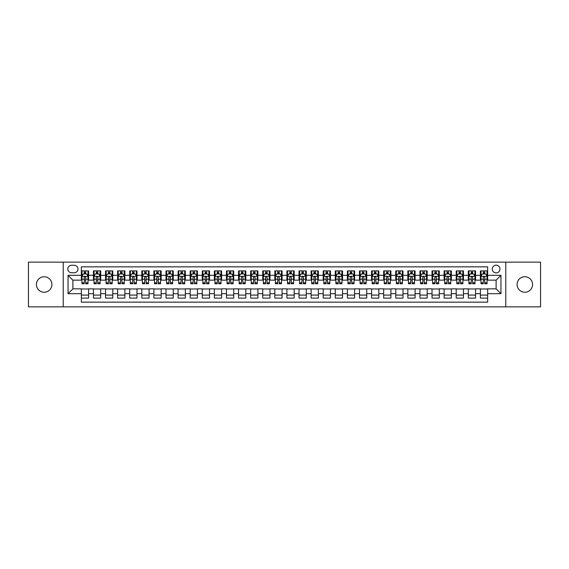 <?xml version="1.0" encoding="UTF-8"?>
<svg xmlns="http://www.w3.org/2000/svg" width="569" height="569" viewBox="0 0 569 569"><rect width="100%" height="100%" fill="white"/><g stroke="black" fill="none" stroke-linecap="round" stroke-linejoin="round"><path stroke-width="0.85" d="M524.831 276.762A7.738 7.738 0 0 0 517.093 284.5A7.738 7.738 0 0 0 524.831 292.238A7.738 7.738 0 0 0 532.57 284.5A7.738 7.738 0 0 0 524.831 276.762M44.169 276.762A7.738 7.738 0 0 0 36.43 284.5A7.738 7.738 0 0 0 44.169 292.238A7.738 7.738 0 0 0 51.907 284.5A7.738 7.738 0 0 0 44.169 276.762M496.111 265.154A3.869 3.869 0 0 0 492.242 269.023A3.869 3.869 0 0 0 496.111 272.892A3.869 3.869 0 0 0 499.98 269.023A3.869 3.869 0 0 0 496.111 265.154M505.784 306.869L540.55 306.869L540.55 262.131L505.784 262.131L505.784 306.869L63.216 306.869L63.216 262.131L28.45 262.131L28.45 306.869L63.216 306.869M487.647 270.894L480.392 270.894L480.392 275.311L475.556 275.311L475.556 280.147L480.392 280.147L480.392 275.311M475.556 275.311L475.556 270.894L468.301 270.894L468.301 275.311L463.465 275.311L463.465 280.147L468.301 280.147L468.301 275.311M463.465 275.311L463.465 270.894L456.21 270.894L456.21 275.311L451.373 275.311L451.373 280.147L456.21 280.147L456.21 275.311M451.373 275.311L451.373 270.894L444.119 270.894L444.119 275.311L439.282 275.311L439.282 280.147L444.119 280.147L444.119 275.311M439.282 275.311L439.282 270.894L432.02 270.894L432.02 275.311L427.184 275.311L427.184 280.147L432.02 280.147L432.02 275.311M427.184 275.311L427.184 270.894L419.929 270.894L419.929 275.311L415.093 275.311L415.093 280.147L419.929 280.147L419.929 275.311M415.093 275.311L415.093 270.894L407.838 270.894L407.838 275.311L403.001 275.311L403.001 280.147L407.838 280.147L407.838 275.311M403.001 275.311L403.001 270.894L395.747 270.894L395.747 275.311L390.91 275.311L390.91 280.147L395.747 280.147L395.747 275.311M390.91 275.311L390.91 270.894L383.655 270.894L383.655 275.311L378.819 275.311L378.819 280.147L383.655 280.147L383.655 275.311M378.819 275.311L378.819 270.894L371.564 270.894L371.564 275.311L366.728 275.311L366.728 280.147L371.564 280.147L371.564 275.311M366.728 275.311L366.728 270.894L359.473 270.894L359.473 275.311L354.636 275.311L354.636 280.147L359.473 280.147L359.473 275.311M354.636 275.311L354.636 270.894L347.382 270.894L347.382 275.311L342.545 275.311L342.545 280.147L347.382 280.147L347.382 275.311M342.545 275.311L342.545 270.894L335.283 270.894L335.283 275.311L330.447 275.311L330.447 280.147L335.283 280.147L335.283 275.311M330.447 275.311L330.447 270.894L323.192 270.894L323.192 275.311L318.356 275.311L318.356 280.147L323.192 280.147L323.192 275.311M318.356 275.311L318.356 270.894L311.101 270.894L311.101 275.311L306.264 275.311L306.264 280.147L311.101 280.147L311.101 275.311M306.264 275.311L306.264 270.894L299.01 270.894L299.01 275.311L294.173 275.311L294.173 280.147L299.01 280.147L299.01 275.311M294.173 275.311L294.173 270.894L286.918 270.894L286.918 275.311L282.082 275.311L282.082 280.147L286.918 280.147L286.918 275.311M282.082 275.311L282.082 270.894L274.827 270.894L274.827 275.311L269.991 275.311L269.991 280.147L274.827 280.147L274.827 275.311M269.991 275.311L269.991 270.894L262.736 270.894L262.736 275.311L257.899 275.311L257.899 280.147L262.736 280.147L262.736 275.311M257.899 275.311L257.899 270.894L250.644 270.894L250.644 275.311L245.808 275.311L245.808 280.147L250.644 280.147L250.644 275.311M245.808 275.311L245.808 270.894L238.553 270.894L238.553 275.311L233.717 275.311L233.717 280.147L238.553 280.147L238.553 275.311M233.717 275.311L233.717 270.894L226.455 270.894L226.455 275.311L221.618 275.311L221.618 280.147L226.455 280.147L226.455 275.311M221.618 275.311L221.618 270.894L214.364 270.894L214.364 275.311L209.527 275.311L209.527 280.147L214.364 280.147L214.364 275.311M209.527 275.311L209.527 270.894L202.272 270.894L202.272 275.311L197.436 275.311L197.436 280.147L202.272 280.147L202.272 275.311M197.436 275.311L197.436 270.894L190.181 270.894L190.181 275.311L185.345 275.311L185.345 280.147L190.181 280.147L190.181 275.311M185.345 275.311L185.345 270.894L178.09 270.894L178.09 275.311L173.253 275.311L173.253 280.147L178.09 280.147L178.09 275.311M173.253 275.311L173.253 270.894L165.999 270.894L165.999 275.311L161.162 275.311L161.162 280.147L165.999 280.147L165.999 275.311M161.162 275.311L161.162 270.894L153.907 270.894L153.907 275.311L149.071 275.311L149.071 280.147L153.907 280.147L153.907 275.311M149.071 275.311L149.071 270.894L141.816 270.894L141.816 275.311L136.98 275.311L136.98 280.147L141.816 280.147L141.816 275.311M136.98 275.311L136.98 270.894L129.718 270.894L129.718 275.311L124.881 275.311L124.881 280.147L129.718 280.147L129.718 275.311M124.881 275.311L124.881 270.894L117.627 270.894L117.627 275.311L112.79 275.311L112.79 280.147L117.627 280.147L117.627 275.311M112.79 275.311L112.79 270.894L105.535 270.894L105.535 275.311L100.699 275.311L100.699 280.147L105.535 280.147L105.535 275.311M100.699 275.311L100.699 270.894L93.444 270.894L93.444 280.147L88.608 280.147L88.608 270.894L81.353 270.894M81.353 298.106L88.608 298.106L88.608 288.853L93.444 288.853L93.444 298.106L100.699 298.106L100.699 288.853L105.535 288.853L105.535 293.689L100.699 293.689M105.535 293.689L105.535 298.106L112.79 298.106L112.79 288.853L117.627 288.853L117.627 293.689L112.79 293.689M117.627 293.689L117.627 298.106L124.881 298.106L124.881 288.853L129.718 288.853L129.718 293.689L124.881 293.689M129.718 293.689L129.718 298.106L136.98 298.106L136.98 288.853L141.816 288.853L141.816 293.689L136.98 293.689M141.816 293.689L141.816 298.106L149.071 298.106L149.071 288.853L153.907 288.853L153.907 293.689L149.071 293.689M153.907 293.689L153.907 298.106L161.162 298.106L161.162 288.853L165.999 288.853L165.999 293.689L161.162 293.689M165.999 293.689L165.999 298.106L173.253 298.106L173.253 288.853L178.09 288.853L178.09 293.689L173.253 293.689M178.09 293.689L178.09 298.106L185.345 298.106L185.345 288.853L190.181 288.853L190.181 293.689L185.345 293.689M190.181 293.689L190.181 298.106L197.436 298.106L197.436 288.853L202.272 288.853L202.272 293.689L197.436 293.689M202.272 293.689L202.272 298.106L209.527 298.106L209.527 288.853L214.364 288.853L214.364 293.689L209.527 293.689M214.364 293.689L214.364 298.106L221.618 298.106L221.618 288.853L226.455 288.853L226.455 293.689L221.618 293.689M226.455 293.689L226.455 298.106L233.717 298.106L233.717 288.853L238.553 288.853L238.553 293.689L233.717 293.689M238.553 293.689L238.553 298.106L245.808 298.106L245.808 288.853L250.644 288.853L250.644 293.689L245.808 293.689M250.644 293.689L250.644 298.106L257.899 298.106L257.899 288.853L262.736 288.853L262.736 293.689L257.899 293.689M262.736 293.689L262.736 298.106L269.991 298.106L269.991 288.853L274.827 288.853L274.827 293.689L269.991 293.689M274.827 293.689L274.827 298.106L282.082 298.106L282.082 288.853L286.918 288.853L286.918 293.689L282.082 293.689M286.918 293.689L286.918 298.106L294.173 298.106L294.173 288.853L299.01 288.853L299.01 293.689L294.173 293.689M299.01 293.689L299.01 298.106L306.264 298.106L306.264 288.853L311.101 288.853L311.101 293.689L306.264 293.689M311.101 293.689L311.101 298.106L318.356 298.106L318.356 288.853L323.192 288.853L323.192 293.689L318.356 293.689M323.192 293.689L323.192 298.106L330.447 298.106L330.447 288.853L335.283 288.853L335.283 293.689L330.447 293.689M335.283 293.689L335.283 298.106L342.545 298.106L342.545 288.853L347.382 288.853L347.382 293.689L342.545 293.689M347.382 293.689L347.382 298.106L354.636 298.106L354.636 288.853L359.473 288.853L359.473 293.689L354.636 293.689M359.473 293.689L359.473 298.106L366.728 298.106L366.728 288.853L371.564 288.853L371.564 293.689L366.728 293.689M371.564 293.689L371.564 298.106L378.819 298.106L378.819 288.853L383.655 288.853L383.655 293.689L378.819 293.689M383.655 293.689L383.655 298.106L390.91 298.106L390.91 288.853L395.747 288.853L395.747 293.689L390.91 293.689M395.747 293.689L395.747 298.106L403.001 298.106L403.001 288.853L407.838 288.853L407.838 293.689L403.001 293.689M407.838 293.689L407.838 298.106L415.093 298.106L415.093 288.853L419.929 288.853L419.929 293.689L415.093 293.689M419.929 293.689L419.929 298.106L427.184 298.106L427.184 288.853L432.02 288.853L432.02 293.689L427.184 293.689M432.02 293.689L432.02 298.106L439.282 298.106L439.282 288.853L444.119 288.853L444.119 293.689L439.282 293.689M444.119 293.689L444.119 298.106L451.373 298.106L451.373 288.853L456.21 288.853L456.21 293.689L451.373 293.689M456.21 293.689L456.21 298.106L463.465 298.106L463.465 288.853L468.301 288.853L468.301 293.689L463.465 293.689M468.301 293.689L468.301 298.106L475.556 298.106L475.556 288.853L480.392 288.853L480.392 293.689L475.556 293.689M71.559 272.771L74.219 272.771A3.748 3.748 0 0 0 77.967 269.023A3.748 3.748 0 0 0 74.219 265.275L71.559 265.275A3.748 3.748 0 0 0 67.811 269.023A3.748 3.748 0 0 0 71.559 272.771M505.784 262.131L63.216 262.131M487.647 275.311L487.647 266.847L81.353 266.847L81.353 280.147L72.889 280.147L72.889 288.853L81.353 288.853L81.353 302.153L487.647 302.153L487.647 288.853L496.111 288.853L496.111 280.147L487.647 280.147L487.647 275.311L500.948 275.311L500.948 293.689L487.647 293.689M81.353 293.689L68.052 293.689L68.052 275.311L81.353 275.311M480.392 293.689L480.392 298.106L487.647 298.106M81.353 273.917L81.957 273.917M84.255 273.917L85.706 273.917M88.003 273.917L88.608 273.917M81.353 280.026L81.957 280.026M84.255 280.026L85.706 280.026M88.003 280.026L88.608 280.026M81.353 288.974L88.608 288.974M81.353 295.083L88.608 295.083M93.444 280.026L94.049 280.026M96.346 280.026L97.797 280.026M100.094 280.026L100.699 280.026M93.444 273.917L94.049 273.917M96.346 273.917L97.797 273.917M100.094 273.917L100.699 273.917M93.444 288.974L100.699 288.974M93.444 295.083L100.699 295.083M105.535 288.974L112.79 288.974M105.535 295.083L112.79 295.083M105.535 273.917L106.14 273.917M108.437 273.917L109.888 273.917M112.185 273.917L112.79 273.917M105.535 280.026L106.14 280.026M108.437 280.026L109.888 280.026M112.185 280.026L112.79 280.026M117.627 288.974L124.881 288.974M117.627 295.083L124.881 295.083M117.627 273.917L118.231 273.917M120.528 273.917L121.979 273.917M124.277 273.917L124.881 273.917M117.627 280.026L118.231 280.026M120.528 280.026L121.979 280.026M124.277 280.026L124.881 280.026M129.718 288.974L136.98 288.974M129.718 295.083L136.98 295.083M129.718 273.917L130.322 273.917M132.627 273.917L134.078 273.917M136.375 273.917L136.98 273.917M129.718 280.026L130.322 280.026M132.627 280.026L134.078 280.026M136.375 280.026L136.98 280.026M141.816 288.974L149.071 288.974M141.816 295.083L149.071 295.083M141.816 273.917L142.421 273.917M144.718 273.917L146.169 273.917M148.466 273.917L149.071 273.917M141.816 280.026L142.421 280.026M144.718 280.026L146.169 280.026M148.466 280.026L149.071 280.026M153.907 288.974L161.162 288.974M153.907 295.083L161.162 295.083M153.907 273.917L154.512 273.917M156.809 273.917L158.26 273.917M160.558 273.917L161.162 273.917M153.907 280.026L154.512 280.026M156.809 280.026L158.26 280.026M160.558 280.026L161.162 280.026M165.999 288.974L173.253 288.974M165.999 295.083L173.253 295.083M165.999 273.917L166.603 273.917M168.901 273.917L170.351 273.917M172.649 273.917L173.253 273.917M165.999 280.026L166.603 280.026M168.901 280.026L170.351 280.026M172.649 280.026L173.253 280.026M178.09 288.974L185.345 288.974M178.09 295.083L185.345 295.083M178.09 273.917L178.694 273.917M180.992 273.917L182.443 273.917M184.74 273.917L185.345 273.917M178.09 280.026L178.694 280.026M180.992 280.026L182.443 280.026M184.74 280.026L185.345 280.026M190.181 288.974L197.436 288.974M190.181 295.083L197.436 295.083M190.181 273.917L190.786 273.917M193.083 273.917L194.534 273.917M196.831 273.917L197.436 273.917M190.181 280.026L190.786 280.026M193.083 280.026L194.534 280.026M196.831 280.026L197.436 280.026M202.272 288.974L209.527 288.974M202.272 295.083L209.527 295.083M202.272 273.917L202.877 273.917M205.174 273.917L206.625 273.917M208.923 273.917L209.527 273.917M202.272 280.026L202.877 280.026M205.174 280.026L206.625 280.026M208.923 280.026L209.527 280.026M214.364 288.974L221.618 288.974M214.364 295.083L221.618 295.083M214.364 273.917L214.968 273.917M217.266 273.917L218.716 273.917M221.014 273.917L221.618 273.917M214.364 280.026L214.968 280.026M217.266 280.026L218.716 280.026M221.014 280.026L221.618 280.026M226.455 288.974L233.717 288.974M226.455 295.083L233.717 295.083M226.455 273.917L227.059 273.917M229.357 273.917L230.808 273.917M233.105 273.917L233.717 273.917M226.455 280.026L227.059 280.026M229.357 280.026L230.808 280.026M233.105 280.026L233.717 280.026M238.553 288.974L245.808 288.974M238.553 295.083L245.808 295.083M238.553 273.917L239.158 273.917M241.455 273.917L242.906 273.917M245.203 273.917L245.808 273.917M238.553 280.026L239.158 280.026M241.455 280.026L242.906 280.026M245.203 280.026L245.808 280.026M250.644 288.974L257.899 288.974M250.644 295.083L257.899 295.083M250.644 273.917L251.249 273.917M253.546 273.917L254.997 273.917M257.295 273.917L257.899 273.917M250.644 280.026L251.249 280.026M253.546 280.026L254.997 280.026M257.295 280.026L257.899 280.026M262.736 288.974L269.991 288.974M262.736 295.083L269.991 295.083M262.736 273.917L263.34 273.917M265.638 273.917L267.089 273.917M269.386 273.917L269.991 273.917M262.736 280.026L263.34 280.026M265.638 280.026L267.089 280.026M269.386 280.026L269.991 280.026M274.827 288.974L282.082 288.974M274.827 295.083L282.082 295.083M274.827 273.917L275.432 273.917M277.729 273.917L279.18 273.917M281.477 273.917L282.082 273.917M274.827 280.026L275.432 280.026M277.729 280.026L279.18 280.026M281.477 280.026L282.082 280.026M286.918 288.974L294.173 288.974M286.918 295.083L294.173 295.083M286.918 273.917L287.523 273.917M289.82 273.917L291.271 273.917M293.568 273.917L294.173 273.917M286.918 280.026L287.523 280.026M289.82 280.026L291.271 280.026M293.568 280.026L294.173 280.026M299.01 288.974L306.264 288.974M299.01 295.083L306.264 295.083M299.01 273.917L299.614 273.917M301.911 273.917L303.362 273.917M305.66 273.917L306.264 273.917M299.01 280.026L299.614 280.026M301.911 280.026L303.362 280.026M305.66 280.026L306.264 280.026M311.101 288.974L318.356 288.974M311.101 295.083L318.356 295.083M311.101 273.917L311.705 273.917M314.003 273.917L315.454 273.917M317.751 273.917L318.356 273.917M311.101 280.026L311.705 280.026M314.003 280.026L315.454 280.026M317.751 280.026L318.356 280.026M323.192 288.974L330.447 288.974M323.192 295.083L330.447 295.083M323.192 273.917L323.797 273.917M326.094 273.917L327.545 273.917M329.842 273.917L330.447 273.917M323.192 280.026L323.797 280.026M326.094 280.026L327.545 280.026M329.842 280.026L330.447 280.026M335.283 288.974L342.545 288.974M335.283 295.083L342.545 295.083M335.283 273.917L335.895 273.917M338.192 273.917L339.643 273.917M341.941 273.917L342.545 273.917M335.283 280.026L335.895 280.026M338.192 280.026L339.643 280.026M341.941 280.026L342.545 280.026M347.382 288.974L354.636 288.974M347.382 295.083L354.636 295.083M347.382 273.917L347.986 273.917M350.284 273.917L351.734 273.917M354.032 273.917L354.636 273.917M347.382 280.026L347.986 280.026M350.284 280.026L351.734 280.026M354.032 280.026L354.636 280.026M359.473 288.974L366.728 288.974M359.473 295.083L366.728 295.083M359.473 273.917L360.077 273.917M362.375 273.917L363.826 273.917M366.123 273.917L366.728 273.917M359.473 280.026L360.077 280.026M362.375 280.026L363.826 280.026M366.123 280.026L366.728 280.026M371.564 288.974L378.819 288.974M371.564 295.083L378.819 295.083M371.564 273.917L372.169 273.917M374.466 273.917L375.917 273.917M378.214 273.917L378.819 273.917M371.564 280.026L372.169 280.026M374.466 280.026L375.917 280.026M378.214 280.026L378.819 280.026M383.655 288.974L390.91 288.974M383.655 295.083L390.91 295.083M383.655 273.917L384.26 273.917M386.557 273.917L388.008 273.917M390.306 273.917L390.91 273.917M383.655 280.026L384.26 280.026M386.557 280.026L388.008 280.026M390.306 280.026L390.91 280.026M395.747 288.974L403.001 288.974M395.747 295.083L403.001 295.083M395.747 273.917L396.351 273.917M398.649 273.917L400.099 273.917M402.397 273.917L403.001 273.917M395.747 280.026L396.351 280.026M398.649 280.026L400.099 280.026M402.397 280.026L403.001 280.026M407.838 288.974L415.093 288.974M407.838 295.083L415.093 295.083M407.838 273.917L408.442 273.917M410.74 273.917L412.191 273.917M414.488 273.917L415.093 273.917M407.838 280.026L408.442 280.026M410.74 280.026L412.191 280.026M414.488 280.026L415.093 280.026M419.929 288.974L427.184 288.974M419.929 295.083L427.184 295.083M419.929 273.917L420.534 273.917M422.831 273.917L424.282 273.917M426.579 273.917L427.184 273.917M419.929 280.026L420.534 280.026M422.831 280.026L424.282 280.026M426.579 280.026L427.184 280.026M432.02 288.974L439.282 288.974M432.02 295.083L439.282 295.083M432.02 273.917L432.625 273.917M434.922 273.917L436.373 273.917M438.678 273.917L439.282 273.917M432.02 280.026L432.625 280.026M434.922 280.026L436.373 280.026M438.678 280.026L439.282 280.026M444.119 288.974L451.373 288.974M444.119 295.083L451.373 295.083M444.119 273.917L444.723 273.917M447.021 273.917L448.472 273.917M450.769 273.917L451.373 273.917M444.119 280.026L444.723 280.026M447.021 280.026L448.472 280.026M450.769 280.026L451.373 280.026M456.21 288.974L463.465 288.974M456.21 295.083L463.465 295.083M456.21 273.917L456.815 273.917M459.112 273.917L460.563 273.917M462.86 273.917L463.465 273.917M456.21 280.026L456.815 280.026M459.112 280.026L460.563 280.026M462.86 280.026L463.465 280.026M468.301 288.974L475.556 288.974M468.301 295.083L475.556 295.083M468.301 273.917L468.906 273.917M471.203 273.917L472.654 273.917M474.951 273.917L475.556 273.917M468.301 280.026L468.906 280.026M471.203 280.026L472.654 280.026M474.951 280.026L475.556 280.026M480.392 288.974L487.647 288.974M480.392 295.083L487.647 295.083M480.392 273.917L480.997 273.917M483.294 273.917L484.745 273.917M487.043 273.917L487.647 273.917M480.392 280.026L480.997 280.026M483.294 280.026L484.745 280.026M487.043 280.026L487.647 280.026M72.889 280.147L68.052 275.311M72.889 288.853L68.052 293.689M500.948 275.311L496.111 280.147M500.948 293.689L496.111 288.853M85.706 272.466L84.255 272.466M88.003 282.786L85.706 282.786L85.706 283.775L88.003 283.775L88.003 276.399L86.794 273.981L83.166 273.981L81.957 276.399L81.957 283.775L84.255 283.775L84.255 282.786L81.957 282.786M81.957 276.399L81.957 270.894M88.003 276.399L88.003 270.894M84.255 273.981L84.255 270.894M85.706 270.894L85.706 273.981M85.706 282.786L85.706 277.302C85.222 276.37 84.738 276.37 84.255 277.302L84.255 282.786M97.797 272.466L96.346 272.466M100.094 282.786L97.797 282.786L97.797 283.775L100.094 283.775L100.094 276.399L98.885 273.981L95.258 273.981L94.049 276.399L94.049 283.775L96.346 283.775L96.346 282.786L94.049 282.786M94.049 276.399L94.049 270.894M100.094 276.399L100.094 270.894M96.346 273.981L96.346 270.894M97.797 270.894L97.797 273.981M97.797 282.786L97.797 277.302C97.313 276.37 96.83 276.37 96.346 277.302L96.346 282.786M109.888 272.466L108.437 272.466M112.185 282.786L109.888 282.786L109.888 283.775L112.185 283.775L112.185 276.399L110.976 273.981L107.349 273.981L106.14 276.399L106.14 283.775L108.437 283.775L108.437 282.786L106.14 282.786M106.14 276.399L106.14 270.894M112.185 276.399L112.185 270.894M108.437 273.981L108.437 270.894M109.888 270.894L109.888 273.981M109.888 282.786L109.888 277.302C109.404 276.37 108.921 276.37 108.437 277.302L108.437 282.786M121.979 272.466L120.528 272.466M124.277 282.786L121.979 282.786L121.979 283.775L124.277 283.775L124.277 276.399L123.068 273.981L119.44 273.981L118.231 276.399L118.231 283.775L120.528 283.775L120.528 282.786L118.231 282.786M118.231 276.399L118.231 270.894M124.277 276.399L124.277 270.894M120.528 273.981L120.528 270.894M121.979 270.894L121.979 273.981M121.979 282.786L121.979 277.302C121.503 276.37 121.012 276.37 120.528 277.302L120.528 282.786M134.078 272.466L132.627 272.466M136.375 282.786L134.078 282.786L134.078 283.775L136.375 283.775L136.375 276.399L135.166 273.981L131.539 273.981L130.322 276.399L130.322 283.775L132.627 283.775L132.627 282.786L130.322 282.786M130.322 276.399L130.322 270.894M136.375 276.399L136.375 270.894M132.627 273.981L132.627 270.894M134.078 270.894L134.078 273.981M134.078 282.786L134.078 277.302C133.594 276.37 133.11 276.37 132.627 277.302L132.627 282.786M146.169 272.466L144.718 272.466M148.466 282.786L146.169 282.786L146.169 283.775L148.466 283.775L148.466 276.399L147.257 273.981L143.63 273.981L142.421 276.399L142.421 283.775L144.718 283.775L144.718 282.786L142.421 282.786M142.421 276.399L142.421 270.894M148.466 276.399L148.466 270.894M144.718 273.981L144.718 270.894M146.169 270.894L146.169 273.981M146.169 282.786L146.169 277.302C145.685 276.37 145.202 276.37 144.718 277.302L144.718 282.786M158.26 272.466L156.809 272.466M160.558 282.786L158.26 282.786L158.26 283.775L160.558 283.775L160.558 276.399L159.348 273.981L155.721 273.981L154.512 276.399L154.512 283.775L156.809 283.775L156.809 282.786L154.512 282.786M154.512 276.399L154.512 270.894M160.558 276.399L160.558 270.894M156.809 273.981L156.809 270.894M158.26 270.894L158.26 273.981M158.26 282.786L158.26 277.302C157.777 276.37 157.293 276.37 156.809 277.302L156.809 282.786M170.351 272.466L168.901 272.466M172.649 282.786L170.351 282.786L170.351 283.775L172.649 283.775L172.649 276.399L171.44 273.981L167.812 273.981L166.603 276.399L166.603 283.775L168.901 283.775L168.901 282.786L166.603 282.786M166.603 276.399L166.603 270.894M172.649 276.399L172.649 270.894M168.901 273.981L168.901 270.894M170.351 270.894L170.351 273.981M170.351 282.786L170.351 277.302C169.868 276.37 169.384 276.37 168.901 277.302L168.901 282.786M182.443 272.466L180.992 272.466M184.74 282.786L182.443 282.786L182.443 283.775L184.74 283.775L184.74 276.399L183.531 273.981L179.904 273.981L178.694 276.399L178.694 283.775L180.992 283.775L180.992 282.786L178.694 282.786M178.694 276.399L178.694 270.894M184.74 276.399L184.74 270.894M180.992 273.981L180.992 270.894M182.443 270.894L182.443 273.981M182.443 282.786L182.443 277.302C181.959 276.37 181.475 276.37 180.992 277.302L180.992 282.786M194.534 272.466L193.083 272.466M196.831 282.786L194.534 282.786L194.534 283.775L196.831 283.775L196.831 276.399L195.622 273.981L191.995 273.981L190.786 276.399L190.786 283.775L193.083 283.775L193.083 282.786L190.786 282.786M190.786 276.399L190.786 270.894M196.831 276.399L196.831 270.894M193.083 273.981L193.083 270.894M194.534 270.894L194.534 273.981M194.534 282.786L194.534 277.302C194.05 276.37 193.567 276.37 193.083 277.302L193.083 282.786M206.625 272.466L205.174 272.466M208.923 282.786L206.625 282.786L206.625 283.775L208.923 283.775L208.923 276.399L207.713 273.981L204.086 273.981L202.877 276.399L202.877 283.775L205.174 283.775L205.174 282.786L202.877 282.786M202.877 276.399L202.877 270.894M208.923 276.399L208.923 270.894M205.174 273.981L205.174 270.894M206.625 270.894L206.625 273.981M206.625 282.786L206.625 277.302C206.142 276.37 205.658 276.37 205.174 277.302L205.174 282.786M218.716 272.466L217.266 272.466M221.014 282.786L218.716 282.786L218.716 283.775L221.014 283.775L221.014 276.399L219.805 273.981L216.177 273.981L214.968 276.399L214.968 283.775L217.266 283.775L217.266 282.786L214.968 282.786M214.968 276.399L214.968 270.894M221.014 276.399L221.014 270.894M217.266 273.981L217.266 270.894M218.716 270.894L218.716 273.981M218.716 282.786L218.716 277.302C218.233 276.37 217.749 276.37 217.266 277.302L217.266 282.786M230.808 272.466L229.357 272.466M233.105 282.786L230.808 282.786L230.808 283.775L233.105 283.775L233.105 276.399L231.896 273.981L228.269 273.981L227.059 276.399L227.059 283.775L229.357 283.775L229.357 282.786L227.059 282.786M227.059 276.399L227.059 270.894M233.105 276.399L233.105 270.894M229.357 273.981L229.357 270.894M230.808 270.894L230.808 273.981M230.808 282.786L230.808 277.302C230.331 276.37 229.848 276.37 229.357 277.302L229.357 282.786M242.906 272.466L241.455 272.466M245.203 282.786L242.906 282.786L242.906 283.775L245.203 283.775L245.203 276.399L243.994 273.981L240.367 273.981L239.158 276.399L239.158 283.775L241.455 283.775L241.455 282.786L239.158 282.786M239.158 276.399L239.158 270.894M245.203 276.399L245.203 270.894M241.455 273.981L241.455 270.894M242.906 270.894L242.906 273.981M242.906 282.786L242.906 277.302C242.422 276.37 241.939 276.37 241.455 277.302L241.455 282.786M254.997 272.466L253.546 272.466M257.295 282.786L254.997 282.786L254.997 283.775L257.295 283.775L257.295 276.399L256.086 273.981L252.458 273.981L251.249 276.399L251.249 283.775L253.546 283.775L253.546 282.786L251.249 282.786M251.249 276.399L251.249 270.894M257.295 276.399L257.295 270.894M253.546 273.981L253.546 270.894M254.997 270.894L254.997 273.981M254.997 282.786L254.997 277.302C254.514 276.37 254.03 276.37 253.546 277.302L253.546 282.786M267.089 272.466L265.638 272.466M269.386 282.786L267.089 282.786L267.089 283.775L269.386 283.775L269.386 276.399L268.177 273.981L264.549 273.981L263.34 276.399L263.34 283.775L265.638 283.775L265.638 282.786L263.34 282.786M263.34 276.399L263.34 270.894M269.386 276.399L269.386 270.894M265.638 273.981L265.638 270.894M267.089 270.894L267.089 273.981M267.089 282.786L267.089 277.302C266.605 276.37 266.121 276.37 265.638 277.302L265.638 282.786M279.18 272.466L277.729 272.466M281.477 282.786L279.18 282.786L279.18 283.775L281.477 283.775L281.477 276.399L280.268 273.981L276.641 273.981L275.432 276.399L275.432 283.775L277.729 283.775L277.729 282.786L275.432 282.786M275.432 276.399L275.432 270.894M281.477 276.399L281.477 270.894M277.729 273.981L277.729 270.894M279.18 270.894L279.18 273.981M279.18 282.786L279.18 277.302C278.696 276.37 278.213 276.37 277.729 277.302L277.729 282.786M291.271 272.466L289.82 272.466M293.568 282.786L291.271 282.786L291.271 283.775L293.568 283.775L293.568 276.399L292.359 273.981L288.732 273.981L287.523 276.399L287.523 283.775L289.82 283.775L289.82 282.786L287.523 282.786M287.523 276.399L287.523 270.894M293.568 276.399L293.568 270.894M289.82 273.981L289.82 270.894M291.271 270.894L291.271 273.981M291.271 282.786L291.271 277.302C290.787 276.37 290.304 276.37 289.82 277.302L289.82 282.786M303.362 272.466L301.911 272.466M305.66 282.786L303.362 282.786L303.362 283.775L305.66 283.775L305.66 276.399L304.451 273.981L300.823 273.981L299.614 276.399L299.614 283.775L301.911 283.775L301.911 282.786L299.614 282.786M299.614 276.399L299.614 270.894M305.66 276.399L305.66 270.894M301.911 273.981L301.911 270.894M303.362 270.894L303.362 273.981M303.362 282.786L303.362 277.302C302.879 276.37 302.395 276.37 301.911 277.302L301.911 282.786M315.454 272.466L314.003 272.466M317.751 282.786L315.454 282.786L315.454 283.775L317.751 283.775L317.751 276.399L316.542 273.981L312.914 273.981L311.705 276.399L311.705 283.775L314.003 283.775L314.003 282.786L311.705 282.786M311.705 276.399L311.705 270.894M317.751 276.399L317.751 270.894M314.003 273.981L314.003 270.894M315.454 270.894L315.454 273.981M315.454 282.786L315.454 277.302C314.97 276.37 314.486 276.37 314.003 277.302L314.003 282.786M327.545 272.466L326.094 272.466M329.842 282.786L327.545 282.786L327.545 283.775L329.842 283.775L329.842 276.399L328.633 273.981L325.006 273.981L323.797 276.399L323.797 283.775L326.094 283.775L326.094 282.786L323.797 282.786M323.797 276.399L323.797 270.894M329.842 276.399L329.842 270.894M326.094 273.981L326.094 270.894M327.545 270.894L327.545 273.981M327.545 282.786L327.545 277.302C327.068 276.37 326.585 276.37 326.094 277.302L326.094 282.786M339.643 272.466L338.192 272.466M341.941 282.786L339.643 282.786L339.643 283.775L341.941 283.775L341.941 276.399L340.731 273.981L337.104 273.981L335.895 276.399L335.895 283.775L338.192 283.775L338.192 282.786L335.895 282.786M335.895 276.399L335.895 270.894M341.941 276.399L341.941 270.894M338.192 273.981L338.192 270.894M339.643 270.894L339.643 273.981M339.643 282.786L339.643 277.302C339.16 276.37 338.676 276.37 338.192 277.302L338.192 282.786M351.734 272.466L350.284 272.466M354.032 282.786L351.734 282.786L351.734 283.775L354.032 283.775L354.032 276.399L352.823 273.981L349.195 273.981L347.986 276.399L347.986 283.775L350.284 283.775L350.284 282.786L347.986 282.786M347.986 276.399L347.986 270.894M354.032 276.399L354.032 270.894M350.284 273.981L350.284 270.894M351.734 270.894L351.734 273.981M351.734 282.786L351.734 277.302C351.251 276.37 350.767 276.37 350.284 277.302L350.284 282.786M363.826 272.466L362.375 272.466M366.123 282.786L363.826 282.786L363.826 283.775L366.123 283.775L366.123 276.399L364.914 273.981L361.287 273.981L360.077 276.399L360.077 283.775L362.375 283.775L362.375 282.786L360.077 282.786M360.077 276.399L360.077 270.894M366.123 276.399L366.123 270.894M362.375 273.981L362.375 270.894M363.826 270.894L363.826 273.981M363.826 282.786L363.826 277.302C363.342 276.37 362.858 276.37 362.375 277.302L362.375 282.786M375.917 272.466L374.466 272.466M378.214 282.786L375.917 282.786L375.917 283.775L378.214 283.775L378.214 276.399L377.005 273.981L373.378 273.981L372.169 276.399L372.169 283.775L374.466 283.775L374.466 282.786L372.169 282.786M372.169 276.399L372.169 270.894M378.214 276.399L378.214 270.894M374.466 273.981L374.466 270.894M375.917 270.894L375.917 273.981M375.917 282.786L375.917 277.302C375.433 276.37 374.95 276.37 374.466 277.302L374.466 282.786M388.008 272.466L386.557 272.466M390.306 282.786L388.008 282.786L388.008 283.775L390.306 283.775L390.306 276.399L389.096 273.981L385.469 273.981L384.26 276.399L384.26 283.775L386.557 283.775L386.557 282.786L384.26 282.786M384.26 276.399L384.26 270.894M390.306 276.399L390.306 270.894M386.557 273.981L386.557 270.894M388.008 270.894L388.008 273.981M388.008 282.786L388.008 277.302C387.525 276.37 387.041 276.37 386.557 277.302L386.557 282.786M400.099 272.466L398.649 272.466M402.397 282.786L400.099 282.786L400.099 283.775L402.397 283.775L402.397 276.399L401.188 273.981L397.56 273.981L396.351 276.399L396.351 283.775L398.649 283.775L398.649 282.786L396.351 282.786M396.351 276.399L396.351 270.894M402.397 276.399L402.397 270.894M398.649 273.981L398.649 270.894M400.099 270.894L400.099 273.981M400.099 282.786L400.099 277.302C399.616 276.37 399.132 276.37 398.649 277.302L398.649 282.786M412.191 272.466L410.74 272.466M414.488 282.786L412.191 282.786L412.191 283.775L414.488 283.775L414.488 276.399L413.279 273.981L409.652 273.981L408.442 276.399L408.442 283.775L410.74 283.775L410.74 282.786L408.442 282.786M408.442 276.399L408.442 270.894M414.488 276.399L414.488 270.894M410.74 273.981L410.74 270.894M412.191 270.894L412.191 273.981M412.191 282.786L412.191 277.302C411.707 276.37 411.223 276.37 410.74 277.302L410.74 282.786M424.282 272.466L422.831 272.466M426.579 282.786L424.282 282.786L424.282 283.775L426.579 283.775L426.579 276.399L425.37 273.981L421.743 273.981L420.534 276.399L420.534 283.775L422.831 283.775L422.831 282.786L420.534 282.786M420.534 276.399L420.534 270.894M426.579 276.399L426.579 270.894M422.831 273.981L422.831 270.894M424.282 270.894L424.282 273.981M424.282 282.786L424.282 277.302C423.798 276.37 423.315 276.37 422.831 277.302L422.831 282.786M436.373 272.466L434.922 272.466M438.678 282.786L436.373 282.786L436.373 283.775L438.678 283.775L438.678 276.399L437.461 273.981L433.834 273.981L432.625 276.399L432.625 283.775L434.922 283.775L434.922 282.786L432.625 282.786M432.625 276.399L432.625 270.894M438.678 276.399L438.678 270.894M434.922 273.981L434.922 270.894M436.373 270.894L436.373 273.981M436.373 282.786L436.373 277.302C435.897 276.37 435.413 276.37 434.922 277.302L434.922 282.786M448.472 272.466L447.021 272.466M450.769 282.786L448.472 282.786L448.472 283.775L450.769 283.775L450.769 276.399L449.56 273.981L445.932 273.981L444.723 276.399L444.723 283.775L447.021 283.775L447.021 282.786L444.723 282.786M444.723 276.399L444.723 270.894M450.769 276.399L450.769 270.894M447.021 273.981L447.021 270.894M448.472 270.894L448.472 273.981M448.472 282.786L448.472 277.302C447.988 276.37 447.504 276.37 447.021 277.302L447.021 282.786M460.563 272.466L459.112 272.466M462.86 282.786L460.563 282.786L460.563 283.775L462.86 283.775L462.86 276.399L461.651 273.981L458.024 273.981L456.815 276.399L456.815 283.775L459.112 283.775L459.112 282.786L456.815 282.786M456.815 276.399L456.815 270.894M462.86 276.399L462.86 270.894M459.112 273.981L459.112 270.894M460.563 270.894L460.563 273.981M460.563 282.786L460.563 277.302C460.079 276.37 459.596 276.37 459.112 277.302L459.112 282.786M472.654 272.466L471.203 272.466M474.951 282.786L472.654 282.786L472.654 283.775L474.951 283.775L474.951 276.399L473.742 273.981L470.115 273.981L468.906 276.399L468.906 283.775L471.203 283.775L471.203 282.786L468.906 282.786M468.906 276.399L468.906 270.894M474.951 276.399L474.951 270.894M471.203 273.981L471.203 270.894M472.654 270.894L472.654 273.981M472.654 282.786L472.654 277.302C472.17 276.37 471.687 276.37 471.203 277.302L471.203 282.786M484.745 272.466L483.294 272.466M487.043 282.786L484.745 282.786L484.745 283.775L487.043 283.775L487.043 276.399L485.834 273.981L482.206 273.981L480.997 276.399L480.997 283.775L483.294 283.775L483.294 282.786L480.997 282.786M480.997 276.399L480.997 270.894M487.043 276.399L487.043 270.894M483.294 273.981L483.294 270.894M484.745 270.894L484.745 273.981M484.745 282.786L484.745 277.302C484.262 276.37 483.778 276.37 483.294 277.302L483.294 282.786M93.444 293.689L88.608 293.689M93.444 275.311L88.608 275.311M87.975 276.335L81.986 276.335M81.957 274.642L82.832 274.642M87.128 274.642L88.003 274.642M84.255 279.201L81.957 279.201M88.003 279.201L85.706 279.201M85.706 273.241L84.255 273.241M100.066 276.335L94.077 276.335M94.049 274.642L94.923 274.642M99.219 274.642L100.094 274.642M96.346 279.201L94.049 279.201M100.094 279.201L97.797 279.201M97.797 273.241L96.346 273.241M112.157 276.335L106.175 276.335M106.14 274.642L107.015 274.642M111.311 274.642L112.185 274.642M108.437 279.201L106.14 279.201M112.185 279.201L109.888 279.201M109.888 273.241L108.437 273.241M124.248 276.335L118.267 276.335M118.231 274.642L119.113 274.642M123.402 274.642L124.277 274.642M120.528 279.201L118.231 279.201M124.277 279.201L121.979 279.201M121.979 273.241L120.528 273.241M136.34 276.335L130.358 276.335M130.322 274.642L131.204 274.642M135.493 274.642L136.375 274.642M132.627 279.201L130.322 279.201M136.375 279.201L134.078 279.201M134.078 273.241L132.627 273.241M148.431 276.335L142.449 276.335M142.421 274.642L143.296 274.642M147.584 274.642L148.466 274.642M144.718 279.201L142.421 279.201M148.466 279.201L146.169 279.201M146.169 273.241L144.718 273.241M160.529 276.335L154.54 276.335M154.512 274.642L155.387 274.642M159.683 274.642L160.558 274.642M156.809 279.201L154.512 279.201M160.558 279.201L158.26 279.201M158.26 273.241L156.809 273.241M172.62 276.335L166.632 276.335M166.603 274.642L167.478 274.642M171.774 274.642L172.649 274.642M168.901 279.201L166.603 279.201M172.649 279.201L170.351 279.201M170.351 273.241L168.901 273.241M184.712 276.335L178.723 276.335M178.694 274.642L179.569 274.642M183.865 274.642L184.74 274.642M180.992 279.201L178.694 279.201M184.74 279.201L182.443 279.201M182.443 273.241L180.992 273.241M196.803 276.335L190.814 276.335M190.786 274.642L191.661 274.642M195.956 274.642L196.831 274.642M193.083 279.201L190.786 279.201M196.831 279.201L194.534 279.201M194.534 273.241L193.083 273.241M208.894 276.335L202.905 276.335M202.877 274.642L203.752 274.642M208.048 274.642L208.923 274.642M205.174 279.201L202.877 279.201M208.923 279.201L206.625 279.201M206.625 273.241L205.174 273.241M220.985 276.335L215.004 276.335M214.968 274.642L215.85 274.642M220.139 274.642L221.014 274.642M217.266 279.201L214.968 279.201M221.014 279.201L218.716 279.201M218.716 273.241L217.266 273.241M233.077 276.335L227.095 276.335M227.059 274.642L227.941 274.642M232.23 274.642L233.105 274.642M229.357 279.201L227.059 279.201M233.105 279.201L230.808 279.201M230.808 273.241L229.357 273.241M245.168 276.335L239.186 276.335M239.158 274.642L240.033 274.642M244.321 274.642L245.203 274.642M241.455 279.201L239.158 279.201M245.203 279.201L242.906 279.201M242.906 273.241L241.455 273.241M257.259 276.335L251.278 276.335M251.249 274.642L252.124 274.642M256.413 274.642L257.295 274.642M253.546 279.201L251.249 279.201M257.295 279.201L254.997 279.201M254.997 273.241L253.546 273.241M269.357 276.335L263.369 276.335M263.34 274.642L264.215 274.642M268.511 274.642L269.386 274.642M265.638 279.201L263.34 279.201M269.386 279.201L267.089 279.201M267.089 273.241L265.638 273.241M281.449 276.335L275.46 276.335M275.432 274.642L276.306 274.642M280.602 274.642L281.477 274.642M277.729 279.201L275.432 279.201M281.477 279.201L279.18 279.201M279.18 273.241L277.729 273.241M293.54 276.335L287.551 276.335M287.523 274.642L288.398 274.642M292.694 274.642L293.568 274.642M289.82 279.201L287.523 279.201M293.568 279.201L291.271 279.201M291.271 273.241L289.82 273.241M305.631 276.335L299.643 276.335M299.614 274.642L300.489 274.642M304.785 274.642L305.66 274.642M301.911 279.201L299.614 279.201M305.66 279.201L303.362 279.201M303.362 273.241L301.911 273.241M317.722 276.335L311.741 276.335M311.705 274.642L312.587 274.642M316.876 274.642L317.751 274.642M314.003 279.201L311.705 279.201M317.751 279.201L315.454 279.201M315.454 273.241L314.003 273.241M329.814 276.335L323.832 276.335M323.797 274.642L324.679 274.642M328.967 274.642L329.842 274.642M326.094 279.201L323.797 279.201M329.842 279.201L327.545 279.201M327.545 273.241L326.094 273.241M341.905 276.335L335.923 276.335M335.895 274.642L336.77 274.642M341.059 274.642L341.941 274.642M338.192 279.201L335.895 279.201M341.941 279.201L339.643 279.201M339.643 273.241L338.192 273.241M353.996 276.335L348.015 276.335M347.986 274.642L348.861 274.642M353.15 274.642L354.032 274.642M350.284 279.201L347.986 279.201M354.032 279.201L351.734 279.201M351.734 273.241L350.284 273.241M366.095 276.335L360.106 276.335M360.077 274.642L360.952 274.642M365.248 274.642L366.123 274.642M362.375 279.201L360.077 279.201M366.123 279.201L363.826 279.201M363.826 273.241L362.375 273.241M378.186 276.335L372.197 276.335M372.169 274.642L373.044 274.642M377.339 274.642L378.214 274.642M374.466 279.201L372.169 279.201M378.214 279.201L375.917 279.201M375.917 273.241L374.466 273.241M390.277 276.335L384.288 276.335M384.26 274.642L385.135 274.642M389.431 274.642L390.306 274.642M386.557 279.201L384.26 279.201M390.306 279.201L388.008 279.201M388.008 273.241L386.557 273.241M402.368 276.335L396.38 276.335M396.351 274.642L397.226 274.642M401.522 274.642L402.397 274.642M398.649 279.201L396.351 279.201M402.397 279.201L400.099 279.201M400.099 273.241L398.649 273.241M414.46 276.335L408.471 276.335M408.442 274.642L409.317 274.642M413.613 274.642L414.488 274.642M410.74 279.201L408.442 279.201M414.488 279.201L412.191 279.201M412.191 273.241L410.74 273.241M426.551 276.335L420.569 276.335M420.534 274.642L421.416 274.642M425.704 274.642L426.579 274.642M422.831 279.201L420.534 279.201M426.579 279.201L424.282 279.201M424.282 273.241L422.831 273.241M438.642 276.335L432.66 276.335M432.625 274.642L433.507 274.642M437.796 274.642L438.678 274.642M434.922 279.201L432.625 279.201M438.678 279.201L436.373 279.201M436.373 273.241L434.922 273.241M450.733 276.335L444.752 276.335M444.723 274.642L445.598 274.642M449.887 274.642L450.769 274.642M447.021 279.201L444.723 279.201M450.769 279.201L448.472 279.201M448.472 273.241L447.021 273.241M462.825 276.335L456.843 276.335M456.815 274.642L457.689 274.642M461.985 274.642L462.86 274.642M459.112 279.201L456.815 279.201M462.86 279.201L460.563 279.201M460.563 273.241L459.112 273.241M474.923 276.335L468.934 276.335M468.906 274.642L469.781 274.642M474.077 274.642L474.951 274.642M471.203 279.201L468.906 279.201M474.951 279.201L472.654 279.201M472.654 273.241L471.203 273.241M487.014 276.335L481.025 276.335M480.997 274.642L481.872 274.642M486.168 274.642L487.043 274.642M483.294 279.201L480.997 279.201M487.043 279.201L484.745 279.201M484.745 273.241L483.294 273.241"/></g></svg>
